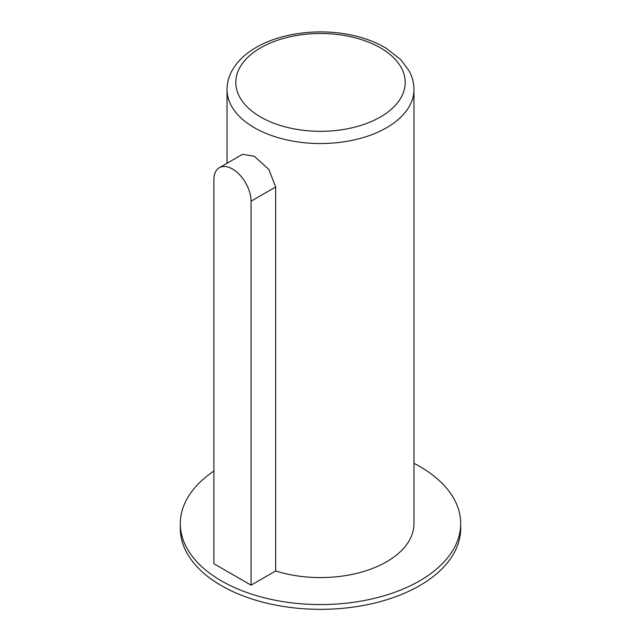 <?xml version="1.0" encoding="UTF-8"?>
<svg xmlns="http://www.w3.org/2000/svg" width="641" height="641" viewBox="0 0 641 641"><rect width="100%" height="100%" fill="white"/><g stroke="black" fill="none" stroke-linecap="round" stroke-linejoin="round"><path stroke-width="0.96" d="M219.334 167.71A26.289 15.176 60 0 1 239.59 174.753A26.289 15.176 60 0 1 251.064 201.202L251.064 585.177L213.886 563.711L213.886 179.744A26.289 15.176 60 0 1 219.334 167.71L242.586 154.281L254.405 156.348L268.867 169.456L275.662 187.004L275.662 570.971A93.466 53.964 0 0 0 413.966 523.625L413.966 89.572C413.934 83.018 412.283 76.752 409.03 70.758L400.745 59.629L386.082 48.171C375.386 41.809 362.95 37.266 348.784 34.542C316.325 28.164 278.563 33.54 254.509 48.42C244.381 54.541 236.874 61.977 231.994 70.718C228.717 76.72 227.066 83.001 227.034 89.572A93.466 53.964 0 0 0 254.405 127.727A93.466 53.964 0 0 0 356.268 139.426A93.466 53.964 0 0 0 413.966 89.572M213.886 471.055A140.203 80.942 0 0 0 180.297 523.625A140.203 80.942 0 0 0 221.361 580.858A140.203 80.942 0 0 0 374.152 598.406A140.203 80.942 0 0 0 460.703 523.625A140.203 80.942 0 0 0 413.966 463.291M251.064 585.177L275.662 570.971M180.297 523.625L180.297 528.392A140.203 80.942 0 0 0 221.361 585.634A140.203 80.942 0 0 0 374.152 603.181A140.203 80.942 0 0 0 460.703 528.392L460.703 523.625M260.607 116.999A84.708 48.908 0 0 0 402.324 95.076A84.708 48.908 0 0 0 298.578 35.175A84.708 48.908 0 0 0 260.607 116.999M251.064 201.202L275.662 187.004M227.034 89.572L227.034 163.263"/></g></svg>
